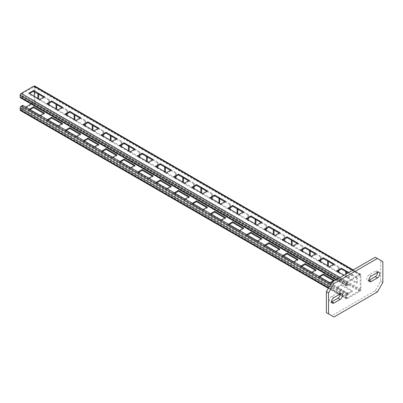 <?xml version="1.0" encoding="UTF-8"?>
<svg xmlns="http://www.w3.org/2000/svg" width="403" height="403" viewBox="0 0 403 403"><rect width="100%" height="100%" fill="white"/><g stroke="black" fill="none" stroke-linecap="round" stroke-linejoin="round"><path stroke-width="0.3" stroke-dasharray="2.02 1.51" d="M377.591 272.378A3.33 1.924 120 0 0 376.911 271.053A3.33 1.924 120 0 0 375.243 271.219L369.088 274.77A3.33 1.924 120 0 0 366.911 277.707A3.33 1.924 120 0 0 367.425 280.372A3.33 1.924 120 0 0 368.911 280.302M375.243 257.21L380.679 260.343L380.679 281.254L375.243 290.664L331.785 315.756L326.354 312.617M340.288 293.913A3.33 1.924 120 0 0 339.608 292.588A3.33 1.924 120 0 0 337.941 292.754L331.785 296.306A3.33 1.924 120 0 0 329.609 299.243A3.33 1.924 120 0 0 330.122 301.907A3.33 1.924 120 0 0 331.614 301.837M380.679 260.343L382.85 261.597M380.679 281.254L382.85 282.508M375.243 290.664L377.42 291.918M331.785 315.756L333.961 317.01M331.15 283.395L348.625 293.485L347.179 294.321A1.536 0.887 120 0 0 346.091 296.205L346.091 298.084A1.536 0.887 120 0 0 346.409 298.789A1.536 0.887 120 0 0 347.179 298.714L359.854 291.394A1.536 0.887 120 0 0 360.942 289.51L360.942 274.876A1.536 0.887 120 0 0 360.62 274.171A1.536 0.887 120 0 0 359.854 274.247L347.179 281.566A1.536 0.887 120 0 0 346.091 283.45L346.091 285.329A1.536 0.887 120 0 0 346.409 286.034A1.536 0.887 120 0 0 347.179 285.959L348.625 285.123L348.625 284.286L22.684 96.105L22.684 96.942L348.625 285.123M347.179 285.959L21.238 97.778L22.684 96.942M21.238 97.778A1.536 0.887 -60 0 1 20.467 97.853M22.684 105.304L22.684 106.14L348.625 294.321L347.179 295.157A0.514 0.297 120 0 0 346.817 295.787L346.817 297.666A0.514 0.297 120 0 0 347.179 297.877L359.854 290.558A0.514 0.297 120 0 0 360.217 289.928L360.217 275.294A0.514 0.297 120 0 0 359.854 275.083L347.179 282.402A0.514 0.297 120 0 0 346.817 283.032L20.875 94.851L20.875 96.73A0.514 0.297 -60 0 0 21.238 96.942L22.684 96.105M346.817 283.032L346.817 284.911A0.514 0.297 120 0 0 347.179 285.123L348.625 284.286M348.807 272.473L352.247 274.458L347.542 277.178L344.102 275.189M359.854 275.083L33.912 86.907L21.238 94.221A0.514 0.297 -60 0 0 20.875 94.851M38.623 94.221L38.623 93.385L49.483 99.657L48.758 100.075L43.69 97.148L44.416 97.566L39.706 100.287L28.84 94.015L29.565 93.597M56.727 104.679L56.727 103.843L67.593 110.115L66.868 110.533L61.8 107.606L62.52 108.024L57.815 110.739L46.95 104.468L47.675 104.05M74.837 115.132L74.837 114.296L85.698 120.568L84.978 120.986L79.905 118.059L80.63 118.477L75.92 121.197L65.059 114.92L65.78 114.502M92.942 125.585L92.942 124.749L103.808 131.02L103.082 131.438L98.015 128.512L98.74 128.93L94.03 131.65L83.164 125.378L83.889 124.96M111.052 136.043L111.052 135.207L121.918 141.478L121.192 141.896L116.119 138.97L116.845 139.388L112.14 142.103L101.274 135.831L101.999 135.413M129.161 146.496L129.161 145.659L140.022 151.931L139.302 152.349L134.229 149.422L134.955 149.84L130.245 152.561L119.379 146.284L120.104 145.866M147.266 156.948L147.266 156.112L158.132 162.384L157.407 162.802L152.339 159.875L153.059 160.293L148.354 163.014L137.488 156.742L138.214 156.324M165.376 167.406L165.376 166.57L176.242 172.842L175.517 173.26L170.444 170.333L171.169 170.751L166.459 173.466L155.598 167.195L156.319 166.777M183.481 177.859L183.481 177.023L194.347 183.294L193.621 183.713L188.554 180.786L189.279 181.204L184.569 183.924L173.703 177.647L174.428 177.229M201.591 188.312L201.591 187.476L212.457 193.747L211.731 194.165L206.658 191.239L207.384 191.657L202.679 194.377L191.813 188.105L192.538 187.687M219.7 198.77L219.7 197.933L230.561 204.205L229.841 204.623L224.768 201.696L225.494 202.115L220.784 204.83L209.918 198.558L210.643 198.14M237.805 209.222L237.805 208.386L248.671 214.658L247.946 215.076L242.878 212.149L243.598 212.567L238.893 215.288L228.027 209.011L228.753 208.593M255.915 219.675L255.915 218.839L266.781 225.111L266.056 225.529L260.983 222.602L261.708 223.02L256.998 225.74L246.137 219.469L246.858 219.051M274.02 230.133L274.02 229.297L284.886 235.569L284.16 235.987L279.093 233.06L279.818 233.478L275.108 236.193L264.242 229.922L264.967 229.503M297.202 243.513L297.923 243.931L293.218 246.651L282.352 240.374L283.077 239.956M310.239 251.039L310.239 250.203L321.1 256.474L320.38 256.892L315.307 253.966L316.033 254.384L311.323 257.104L300.462 250.832L301.182 250.414M328.344 261.497L328.344 260.66L339.21 266.932L338.485 267.35L333.417 264.423L334.142 264.842L329.432 267.557L318.566 261.285L319.292 260.867M346.454 271.949L346.454 271.113L357.32 277.385L356.595 277.803L348.081 272.891L352.247 275.294L347.542 278.015L336.676 271.738L337.402 271.32M34.678 85.99A1.536 0.887 -60 0 1 35.001 86.695L35.001 101.334A1.536 0.887 -60 0 1 33.912 103.213L21.238 110.533A1.536 0.887 -60 0 1 20.467 110.608M49.483 99.657L49.483 105.097L38.623 98.821L37.897 99.239L37.897 98.403M67.593 110.115L67.593 115.55L56.727 109.278L56.002 109.697L56.002 108.86M85.698 120.568L85.698 126.003L74.837 119.731L74.112 120.149L74.112 119.313M103.808 131.02L103.808 136.461L92.942 130.184L92.222 130.602L92.222 129.766M121.918 141.478L121.918 146.914L111.052 140.642L110.326 141.06L110.326 140.224M140.022 151.931L140.022 157.366L129.161 151.095L128.436 151.513L128.436 150.677M158.132 162.384L158.132 167.824L147.266 161.548L146.541 161.966L146.541 161.129M176.242 172.842L176.242 178.277L165.376 172.005L164.651 172.424L164.651 171.587M194.347 183.294L194.347 188.73L183.481 182.458L182.761 182.876L182.761 182.04M212.457 193.747L212.457 199.188L201.591 192.911L200.865 193.329L200.865 192.493M230.561 204.205L230.561 209.641L219.7 203.369L218.975 203.787L218.975 202.951M248.671 214.658L248.671 220.093L237.805 213.822L237.08 214.24L237.08 213.404M266.781 225.111L266.781 230.551L255.915 224.275L255.19 224.693L255.19 223.856M284.886 235.569L284.886 241.004L274.02 234.732L273.299 235.151L273.299 234.314M292.13 240.586L292.13 239.75L302.996 246.021L302.996 251.457L292.13 245.185L291.404 245.603L291.404 244.767M321.1 256.474L321.1 261.915L310.239 255.638L309.514 256.056L309.514 255.22M339.21 266.932L339.21 272.368L328.344 266.096L327.619 266.514L327.619 265.678M357.32 277.385L357.32 282.82L346.454 276.549L346.454 273.828M360.217 289.928L34.275 101.752L34.275 96.312M34.275 91.713L34.275 87.113A0.514 0.297 -60 0 0 33.912 86.907M48.758 104.679L48.758 105.515L37.897 99.239M48.758 100.075L48.758 103.425M66.868 115.132L66.868 115.968L56.002 109.697M66.868 110.533L66.868 113.878M84.978 125.585L84.978 126.421L74.112 120.149M84.978 120.986L84.978 124.331M103.082 136.043L103.082 136.879L92.222 130.602M103.082 131.438L103.082 134.788M121.192 146.496L121.192 147.332L110.326 141.06M121.192 141.896L121.192 145.241M139.302 156.948L139.302 157.785L128.436 151.513M139.302 152.349L139.302 155.694M157.407 167.406L157.407 168.242L146.541 161.966M157.407 162.802L157.407 166.152M175.517 177.859L175.517 178.695L164.651 172.424M175.517 173.26L175.517 176.605M193.621 188.312L193.621 189.148L182.761 182.876M193.621 183.713L193.621 187.057M211.731 198.77L211.731 199.606L200.865 193.329M211.731 194.165L211.731 197.515M229.841 209.222L229.841 210.059L218.975 203.787M229.841 204.623L229.841 207.968M247.946 219.675L247.946 220.512L237.08 214.24M247.946 215.076L247.946 218.421M266.056 230.133L266.056 230.969L255.19 224.693M266.056 225.529L266.056 228.879M284.16 240.586L284.16 241.422L273.299 235.151M284.16 235.987L284.16 239.332M302.27 251.039L302.27 251.875L291.404 245.603M297.197 243.513L302.27 246.44L302.27 249.784M320.38 261.497L320.38 262.333L309.514 256.056M320.38 256.892L320.38 260.237M338.485 271.949L338.485 272.786L327.619 266.514M338.485 267.35L338.485 270.695M356.595 277.803L356.595 283.238L345.729 276.967L345.729 274.247M43.69 113.46L44.416 113.878L39.706 116.598L28.84 110.321L30.109 109.591M61.8 123.912L62.52 124.331L57.815 127.051L46.95 120.779L48.219 120.044M79.905 134.37L80.63 134.788L75.92 137.504L65.059 131.232L66.324 130.501M98.015 144.823L98.74 145.241L94.03 147.961L83.164 141.685L84.434 140.954M116.119 155.276L116.845 155.694L112.14 158.414L101.274 152.143L102.538 151.407M134.229 165.734L134.955 166.152L130.245 168.867L119.379 162.595L120.648 161.865M152.339 176.187L153.059 176.605L148.354 179.32L137.488 173.048L138.758 172.318M170.444 186.639L171.169 187.057L166.459 189.778L155.598 183.506L156.863 182.771M188.554 197.097L189.279 197.515L184.569 200.231L173.703 193.959L174.973 193.228M206.658 207.55L207.384 207.968L202.679 210.683L191.813 204.412L193.082 203.681M224.768 218.003L225.494 218.421L220.784 221.141L209.918 214.87L211.187 214.134M242.878 228.461L243.598 228.879L238.893 231.594L228.027 225.322L229.297 224.592M260.983 238.914L261.708 239.332L256.998 242.047L246.137 235.775L247.402 235.045M279.093 249.366L279.818 249.784L275.108 252.505L264.242 246.233L265.512 245.498M297.202 259.824L297.923 260.242L293.218 262.958L282.352 256.686L283.621 255.955M315.307 270.277L316.033 270.695L311.323 273.41L300.462 267.139L301.726 266.408M333.417 280.73L334.142 281.148L329.432 283.868L318.566 277.596L319.836 276.861M347.542 294.321L336.676 288.049L341.381 285.329L352.247 291.606L347.542 294.321L347.542 293.485L336.676 287.213L341.381 284.493L352.247 290.765L347.542 293.485M347.179 297.877L21.238 109.697L25.762 107.082M31.107 103.994L33.912 102.377A0.514 0.297 -60 0 0 34.275 101.752M40.25 115.444L39.706 115.757L28.84 109.485L29.384 109.173M58.359 125.902L57.815 126.215L46.95 119.943L47.494 119.626M76.464 136.355L75.92 136.667L65.059 130.396L65.598 130.083M94.574 146.808L94.03 147.12L83.164 140.849L83.708 140.536M112.679 157.266L112.14 157.578L101.274 151.306L101.818 150.989M130.789 167.719L130.245 168.031L119.379 161.759L119.923 161.447M148.898 178.171L148.354 178.484L137.488 172.212L138.033 171.9M167.003 188.629L166.459 188.942L155.598 182.67L156.142 182.352M185.113 199.082L184.569 199.394L173.703 193.123L174.247 192.81M203.218 209.535L202.679 209.847L191.813 203.575L192.357 203.263M221.328 219.993L220.784 220.305L209.918 214.033L210.462 213.716M239.437 230.445L238.893 230.758L228.027 224.486L228.572 224.174M257.542 240.898L256.998 241.211L246.137 234.939L246.681 234.627M275.652 251.351L275.108 251.668L264.242 245.397L264.786 245.079M293.762 261.809L293.218 262.121L282.352 255.85L282.896 255.537M311.867 272.262L311.323 272.574L300.462 266.302L301.001 265.99M329.976 282.715L329.432 283.032L318.566 276.76L319.111 276.443M346.817 295.787L20.875 107.606L20.875 109.485A0.514 0.297 -60 0 0 21.238 109.697M22.684 106.14L21.238 106.976A0.514 0.297 -60 0 0 20.875 107.606M348.625 293.485L348.625 294.321M39.706 116.598L39.706 115.757M28.84 110.321L28.84 109.485M44.416 113.878L44.416 113.042M57.815 127.051L57.815 126.215M46.95 120.779L46.95 119.943M62.52 124.331L62.52 123.494M75.92 137.504L75.92 136.667M65.059 131.232L65.059 130.396M80.63 134.788L80.63 133.952M94.03 147.961L94.03 147.12M83.164 141.685L83.164 140.849M98.74 145.241L98.74 144.405M112.14 158.414L112.14 157.578M101.274 152.143L101.274 151.306M116.845 155.694L116.845 154.858M130.245 168.867L130.245 168.031M119.379 162.595L119.379 161.759M134.955 166.152L134.955 165.316M148.354 179.32L148.354 178.484M137.488 173.048L137.488 172.212M153.059 176.605L153.059 175.768M166.459 189.778L166.459 188.942M155.598 183.506L155.598 182.67M171.169 187.057L171.169 186.221M184.569 200.231L184.569 199.394M173.703 193.959L173.703 193.123M189.279 197.515L189.279 196.679M202.679 210.683L202.679 209.847M191.813 204.412L191.813 203.575M207.384 207.968L207.384 207.132M220.784 221.141L220.784 220.305M209.918 214.87L209.918 214.033M225.494 218.421L225.494 217.585M238.893 231.594L238.893 230.758M228.027 225.322L228.027 224.486M243.598 228.879L243.598 228.043M256.998 242.047L256.998 241.211M246.137 235.775L246.137 234.939M261.708 239.332L261.708 238.495M275.108 252.505L275.108 251.668M264.242 246.233L264.242 245.397M279.818 249.784L279.818 248.948M293.218 262.958L293.218 262.121M282.352 256.686L282.352 255.85M297.923 260.242L297.923 259.406M311.323 273.41L311.323 272.574M300.462 267.139L300.462 266.302M316.033 270.695L316.033 269.859M329.432 283.868L329.432 283.032M318.566 277.596L318.566 276.76M334.142 281.148L334.142 280.312M336.676 288.049L336.676 287.213M352.247 291.606L352.247 290.765M341.381 285.329L341.381 284.493M49.483 105.097L48.758 105.515M38.623 93.385L37.897 93.803M67.593 115.55L66.868 115.968M56.727 103.843L56.002 104.261M85.698 126.003L84.978 126.421M74.837 114.296L74.112 114.714M103.808 136.461L103.082 136.879M92.942 124.749L92.222 125.167M121.918 146.914L121.192 147.332M111.052 135.207L110.326 135.625M140.022 157.366L139.302 157.785M129.161 145.659L128.436 146.077M158.132 167.824L157.407 168.242M147.266 156.112L146.541 156.53M176.242 178.277L175.517 178.695M165.376 166.57L164.651 166.988M194.347 188.73L193.621 189.148M183.481 177.023L182.761 177.441M212.457 199.188L211.731 199.606M201.591 187.476L200.865 187.894M230.561 209.641L229.841 210.059M219.7 197.933L218.975 198.352M248.671 220.093L247.946 220.512M237.805 208.386L237.08 208.804M266.781 230.551L266.056 230.969M255.915 218.839L255.19 219.257M284.886 241.004L284.16 241.422M274.02 229.297L273.299 229.715M302.996 251.457L302.27 251.875M302.996 246.021L302.27 246.44M292.13 239.75L291.404 240.168M321.1 261.915L320.38 262.333M310.239 250.203L309.514 250.621M339.21 272.368L338.485 272.786M328.344 260.66L327.619 261.079M357.32 282.82L356.595 283.238M346.454 276.549L345.729 276.967M346.454 271.113L345.729 271.531M28.84 93.179L28.84 94.015M39.706 99.45L39.706 100.287M44.416 96.73L44.416 97.566M46.95 103.631L46.95 104.468M57.815 109.903L57.815 110.739M62.52 107.188L62.52 108.024M65.059 114.084L65.059 114.92M75.92 120.361L75.92 121.197M80.63 117.641L80.63 118.477M83.164 124.542L83.164 125.378M94.03 130.814L94.03 131.65M98.74 128.094L98.74 128.93M101.274 134.995L101.274 135.831M112.14 141.267L112.14 142.103M116.845 138.551L116.845 139.388M119.379 145.448L119.379 146.284M130.245 151.724L130.245 152.561M134.955 149.004L134.955 149.84M137.488 155.906L137.488 156.742M148.354 162.177L148.354 163.014M153.059 159.457L153.059 160.293M155.598 166.358L155.598 167.195M166.459 172.63L166.459 173.466M171.169 169.915L171.169 170.751M173.703 176.811L173.703 177.647M184.569 183.088L184.569 183.924M189.279 180.368L189.279 181.204M191.813 187.269L191.813 188.105M202.679 193.541L202.679 194.377M207.384 190.821L207.384 191.657M209.918 197.722L209.918 198.558M220.784 203.994L220.784 204.83M225.494 201.278L225.494 202.115M228.027 208.175L228.027 209.011M238.893 214.451L238.893 215.288M243.598 211.731L243.598 212.567M246.137 218.633L246.137 219.469M256.998 224.904L256.998 225.74M261.708 222.184L261.708 223.02M264.242 229.085L264.242 229.922M275.108 235.357L275.108 236.193M279.818 232.642L279.818 233.478M282.352 239.538L282.352 240.374M293.218 245.815L293.218 246.651M297.923 243.095L297.923 243.931M300.462 249.996L300.462 250.832M311.323 256.268L311.323 257.104M316.033 253.547L316.033 254.384M318.566 260.449L318.566 261.285M329.432 266.721L329.432 267.557M334.142 264.005L334.142 264.842M336.676 270.902L336.676 271.738M347.542 277.178L347.542 278.015M352.247 274.458L352.247 275.294M377.42 272.473L375.243 271.219M369.088 274.77L371.259 276.025M331.785 296.306L333.961 297.56M340.117 294.009L337.941 292.754M346.091 285.329L336.314 279.687M346.091 283.45L337.941 278.745M347.179 281.566L340.117 277.491M359.854 274.247L352.791 270.171M347.179 282.402L21.238 94.221M360.942 274.876L35.001 86.695M360.942 289.51L35.001 101.334M360.217 275.294L34.275 87.113M359.854 291.394L33.912 103.213M347.179 298.714L21.238 110.533M359.854 290.558L33.912 102.377M346.091 298.084L340.243 294.709M339.573 294.321L328.526 287.944M346.091 296.205L329.342 286.533M346.817 297.666L20.875 109.485M347.179 294.321L330.43 284.649M347.179 295.157L21.238 106.976M346.817 284.911L20.875 96.73M347.179 285.123L21.238 96.942M379.082 272.307L376.911 271.053M369.596 281.626L367.425 280.372M332.294 303.162L330.122 301.907M341.779 293.842L339.608 292.588M346.409 286.034L335.86 279.944M360.62 274.171L353.24 269.909M360.111 275.058L34.169 86.882M346.409 298.789L340.142 295.172M339.125 294.583L328.299 288.336M346.923 297.903L20.981 109.722M346.923 285.148L20.981 96.967"/><path stroke-width="0.6" d="M368.911 280.302A3.33 1.924 120 0 0 369.088 280.206L375.243 276.654A3.33 1.924 120 0 0 377.591 272.378M377.42 272.473A3.33 1.924 -60 0 1 379.082 272.307A3.33 1.924 -60 0 1 379.591 274.972A3.33 1.924 -60 0 1 377.42 277.909L371.259 281.46A3.33 1.924 -60 0 1 369.596 281.626A3.33 1.924 -60 0 1 369.088 278.962A3.33 1.924 -60 0 1 371.259 276.025L377.42 272.473M326.354 291.707L331.785 282.296L375.243 257.21L377.42 258.464L333.961 283.551L328.526 292.961L326.354 291.707L326.354 312.617L333.961 317.01L377.42 291.918L382.85 282.508L382.85 261.597L377.42 258.464M331.614 301.837A3.33 1.924 120 0 0 331.785 301.746L337.941 298.19A3.33 1.924 120 0 0 340.288 293.913M331.785 282.296L333.961 283.551M328.526 313.872L328.526 292.961M333.961 303.001A3.33 1.924 -60 0 1 332.294 303.162A3.33 1.924 -60 0 1 331.785 300.497A3.33 1.924 -60 0 1 333.961 297.56L340.117 294.009A3.33 1.924 -60 0 1 341.779 293.842A3.33 1.924 -60 0 1 342.288 296.512A3.33 1.924 -60 0 1 340.117 299.444L333.961 303.001L331.785 301.746M335.86 279.944L20.467 97.853A1.536 0.887 -60 0 1 20.15 97.148L20.15 95.269A1.536 0.887 -60 0 1 21.238 93.385L33.912 86.071A1.536 0.887 -60 0 1 34.678 85.99L353.24 269.909M39.706 99.45L28.84 93.179L33.55 90.458L44.416 96.73L39.706 99.45M57.815 109.903L46.95 103.631L51.66 100.911L62.52 107.188L57.815 109.903M75.92 120.361L65.059 114.084L69.764 111.369L80.63 117.641L75.92 120.361M94.03 130.814L83.164 124.542L87.874 121.822L98.74 128.094L94.03 130.814M112.14 141.267L101.274 134.995L105.979 132.275L116.845 138.551L112.14 141.267M130.245 151.724L119.379 145.448L124.089 142.733L134.955 149.004L130.245 151.724M148.354 162.177L137.488 155.906L142.199 153.185L153.059 159.457L148.354 162.177M166.459 172.63L155.598 166.358L160.303 163.638L171.169 169.915L166.459 172.63M184.569 183.088L173.703 176.811L178.413 174.096L189.279 180.368L184.569 183.088M202.679 193.541L191.813 187.269L196.518 184.549L207.384 190.821L202.679 193.541M220.784 203.994L209.918 197.722L214.628 195.002L225.494 201.278L220.784 203.994M238.893 214.451L228.027 208.175L232.738 205.459L243.598 211.731L238.893 214.451M256.998 224.904L246.137 218.633L250.842 215.912L261.708 222.184L256.998 224.904M275.108 235.357L264.242 229.085L268.952 226.365L279.818 232.642L275.108 235.357M293.218 245.815L282.352 239.538L287.062 236.823L297.923 243.095L293.218 245.815M311.323 256.268L300.462 249.996L305.167 247.276L316.033 253.547L311.323 256.268M329.432 266.721L318.566 260.449L323.277 257.729L334.142 264.005L329.432 266.721M344.102 275.189L336.676 270.902L341.381 268.186L348.807 272.473M29.565 93.597L33.55 91.295L43.69 97.148L37.897 93.803L37.897 98.403M47.675 104.05L51.66 101.752L61.8 107.606L56.002 104.261L56.002 108.86M65.78 114.502L69.764 112.205L79.905 118.059L74.112 114.714L74.112 119.313M83.889 124.96L87.874 122.658L98.015 128.512L92.222 125.167L92.222 129.766M101.999 135.413L105.979 133.111L116.119 138.97L110.326 135.625L110.326 140.224M120.104 145.866L124.089 143.569L134.229 149.422L128.436 146.077L128.436 150.677M138.214 156.324L142.199 154.022L152.339 159.875L146.541 156.53L146.541 161.129M156.319 166.777L160.303 164.474L170.444 170.333L164.651 166.988L164.651 171.587M174.428 177.229L178.413 174.932L188.554 180.786L182.761 177.441L182.761 182.04M192.538 187.687L196.518 185.385L206.658 191.239L200.865 187.894L200.865 192.493M210.643 198.14L214.628 195.838L224.768 201.696L218.975 198.352L218.975 202.951M228.753 208.593L232.738 206.296L242.878 212.149L237.08 208.804L237.08 213.404M246.858 219.051L250.842 216.749L260.983 222.602L255.19 219.257L255.19 223.856M264.967 229.503L268.952 227.201L279.093 233.06L273.299 229.715L273.299 234.314M283.077 239.956L287.062 237.659L297.202 243.513M301.182 250.414L305.167 248.112L315.307 253.966L309.514 250.621L309.514 255.22M319.292 260.867L323.277 258.565L333.417 264.423L327.619 261.079L327.619 265.678M337.402 271.32L341.381 269.023L348.081 272.891L345.729 271.531L345.729 274.247M38.623 98.821L38.623 94.221M56.727 109.278L56.727 104.679M74.837 119.731L74.837 115.132M92.942 130.184L92.942 125.585M111.052 140.642L111.052 136.043M129.161 151.095L129.161 146.496M147.266 161.548L147.266 156.948M165.376 172.005L165.376 167.406M183.481 182.458L183.481 177.859M201.591 192.911L201.591 188.312M219.7 203.369L219.7 198.77M237.805 213.822L237.805 209.222M255.915 224.275L255.915 219.675M274.02 234.732L274.02 230.133M292.13 245.185L292.13 240.586M310.239 255.638L310.239 251.039M328.344 266.096L328.344 261.497M346.454 273.828L346.454 271.949M34.275 96.312L34.275 91.713M48.758 103.425L48.758 104.679M66.868 113.878L66.868 115.132M84.978 124.331L84.978 125.585M103.082 134.788L103.082 136.043M121.192 145.241L121.192 146.496M139.302 155.694L139.302 156.948M157.407 166.152L157.407 167.406M175.517 176.605L175.517 177.859M193.621 187.057L193.621 188.312M211.731 197.515L211.731 198.77M229.841 207.968L229.841 209.222M247.946 218.421L247.946 219.675M266.056 228.879L266.056 230.133M284.16 239.332L284.16 240.586M302.27 249.784L302.27 251.039M291.404 244.767L291.404 240.168L297.197 243.513M320.38 260.237L320.38 261.497M338.485 270.695L338.485 271.949M30.109 109.591L33.55 107.606L43.69 113.46M48.219 120.044L51.66 118.059L61.8 123.912M66.324 130.501L69.764 128.512L79.905 134.37M84.434 140.954L87.874 138.97L98.015 144.823M102.538 151.407L105.979 149.422L116.119 155.276M120.648 161.865L124.089 159.875L134.229 165.734M138.758 172.318L142.199 170.333L152.339 176.187M156.863 182.771L160.303 180.786L170.444 186.639M174.973 193.228L178.413 191.239L188.554 197.097M193.082 203.681L196.518 201.696L206.658 207.55M211.187 214.134L214.628 212.149L224.768 218.003M229.297 224.592L232.738 222.602L242.878 228.461M247.402 235.045L250.842 233.06L260.983 238.914M265.512 245.498L268.952 243.513L279.093 249.366M283.621 255.955L287.062 253.966L297.202 259.824M301.726 266.408L305.167 264.423L315.307 270.277M319.836 276.861L323.277 274.876L333.417 280.73M25.762 107.082L31.107 103.994M29.384 109.173L33.55 106.77L44.416 113.042L40.25 115.444M47.494 119.626L51.66 117.223L62.52 123.494L58.359 125.902M65.598 130.083L69.764 127.675L80.63 133.952L76.464 136.355M83.708 140.536L87.874 138.133L98.74 144.405L94.574 146.808M101.818 150.989L105.979 148.586L116.845 154.858L112.679 157.266M119.923 161.447L124.089 159.039L134.955 165.316L130.789 167.719M138.033 171.9L142.199 169.497L153.059 175.768L148.898 178.171M156.142 182.352L160.303 179.95L171.169 186.221L167.003 188.629M174.247 192.81L178.413 190.402L189.279 196.679L185.113 199.082M192.357 203.263L196.518 200.86L207.384 207.132L203.218 209.535M210.462 213.716L214.628 211.313L225.494 217.585L221.328 219.993M228.572 224.174L232.738 221.766L243.598 228.043L239.437 230.445M246.681 234.627L250.842 232.224L261.708 238.495L257.542 240.898M264.786 245.079L268.952 242.677L279.818 248.948L275.652 251.351M282.896 255.537L287.062 253.129L297.923 259.406L293.762 261.809M301.001 265.99L305.167 263.587L316.033 269.859L311.867 272.262M319.111 276.443L323.277 274.04L334.142 280.312L329.976 282.715M328.299 288.336L20.467 110.608A1.536 0.887 -60 0 1 20.15 109.903L20.15 108.024A1.536 0.887 -60 0 1 21.238 106.14L22.684 105.304L331.15 283.395M33.55 107.606L33.55 106.77M51.66 118.059L51.66 117.223M69.764 128.512L69.764 127.675M87.874 138.97L87.874 138.133M105.979 149.422L105.979 148.586M124.089 159.875L124.089 159.039M142.199 170.333L142.199 169.497M160.303 180.786L160.303 179.95M178.413 191.239L178.413 190.402M196.518 201.696L196.518 200.86M214.628 212.149L214.628 211.313M232.738 222.602L232.738 221.766M250.842 233.06L250.842 232.224M268.952 243.513L268.952 242.677M287.062 253.966L287.062 253.129M305.167 264.423L305.167 263.587M323.277 274.876L323.277 274.04M33.55 90.458L33.55 91.295M51.66 100.911L51.66 101.752M69.764 111.369L69.764 112.205M87.874 121.822L87.874 122.658M105.979 132.275L105.979 133.111M124.089 142.733L124.089 143.569M142.199 153.185L142.199 154.022M160.303 163.638L160.303 164.474M178.413 174.096L178.413 174.932M196.518 184.549L196.518 185.385M214.628 195.002L214.628 195.838M232.738 205.459L232.738 206.296M250.842 215.912L250.842 216.749M268.952 226.365L268.952 227.201M287.062 236.823L287.062 237.659M305.167 247.276L305.167 248.112M323.277 257.729L323.277 258.565M341.381 268.186L341.381 269.023M375.243 276.654L377.42 277.909M371.259 281.46L369.088 280.206M337.941 298.19L340.117 299.444M336.314 279.687L20.15 97.148M337.941 278.745L20.15 95.269M340.117 277.491L21.238 93.385M352.791 270.171L33.912 86.071M340.243 294.709L339.573 294.321M328.526 287.944L20.15 109.903M329.342 286.533L20.15 108.024M330.43 284.649L21.238 106.14M340.142 295.172L339.125 294.583"/></g></svg>

